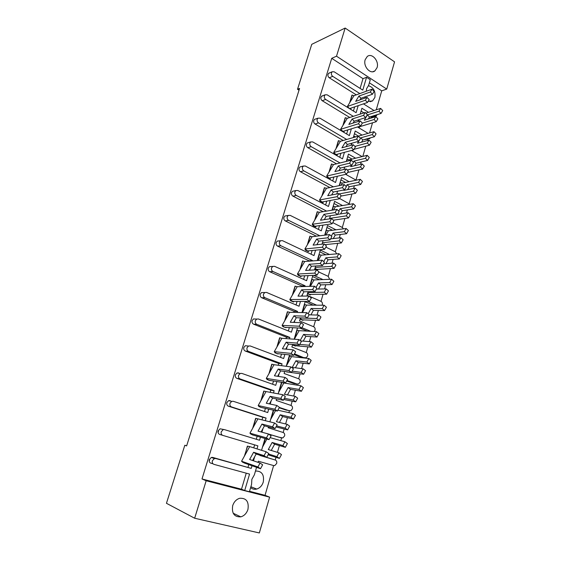 <?xml version="1.0" encoding="UTF-8"?>
<svg xmlns="http://www.w3.org/2000/svg" width="561" height="561" viewBox="0 0 561 561"><rect width="100%" height="100%" fill="white"/><g stroke="black" fill="none" stroke-linecap="round" stroke-linejoin="round"><path stroke-width="0.84" d="M255.486 471.03C261.756 470.924 264.357 474.592 263.284 482.032C262.092 485.693 259.904 488.028 256.728 489.052C254.406 489.627 252.373 489.129 250.634 487.558M256.566 467.327L254.364 474.844L251.861 479.311L251.566 484.388L249.407 491.745L244.708 490.531L249.561 474.08L213.937 464.354C212.493 463.765 211.967 462.566 212.36 460.749L214.365 458.568L211.301 457.446L212.654 457.397L215.726 458.519L214.365 458.568M232.696 505.657C231.567 513.392 234.274 517.123 240.809 516.849C244.266 515.818 246.644 513.329 247.955 509.388C249.056 501.59 246.286 497.895 239.645 498.294C236.307 499.36 233.993 501.815 232.696 505.657M365.183 59.676C362.904 66.247 370.351 74.732 374.923 70.889L377.076 67.629C379.327 61.086 371.894 52.552 367.266 56.486L365.183 59.676M368.318 85.693C373.486 87.228 375.667 91.155 374.867 97.467L372.56 100.889L368.149 101.401M359.839 93.575L332.743 76.359C331.586 75.454 331.151 74.269 331.46 72.804L332.133 71.787L334.146 71.787L362.778 90.111L366.557 77.285L370.288 79.718L368.612 85.433L366.628 88.596L366.27 91.254M259.336 532.95L194.66 518.238L206.168 480.749L269.61 497.158L259.336 532.95M299.027 90.195L297.519 89.283L299.581 88.428L186.624 445.911L184.821 445.259L166.449 503.294L194.66 518.238M184.821 445.259L186.666 445.778M297.519 89.283L311.755 44.326L345.155 28.05L394.551 61.85L386.732 89.08L336.516 56.198L345.155 28.05M262.8 446.549L265.15 438.541M270.851 419.095L273.459 410.196M278.775 392.09L281.594 382.476L283.831 382.988L278.501 392.581M286.566 365.52L289.329 356.095L291.552 356.614L286.299 365.996M287.232 372.069L286.243 371.705M294.034 345.576L292.639 344.826M294.28 339.216L297.176 330.141L299.146 330.653L294.322 339.223M294.476 345.751L295.57 345.751M303.136 319.875L302.779 320.31L300.205 319.02M302.099 312.568L304.672 304.574L306.622 305.1L302.386 312.575M310.584 294.406L310.191 294.967L307.659 293.613M309.791 286.348L312.056 279.406L313.985 279.946L310.338 286.334M317.912 269.336L317.484 270.023L314.994 268.607M317.358 260.549L319.321 254.624L321.229 255.185L318.178 260.486M324.805 235.164L326.474 230.22L328.367 230.795L325.913 235.031M332.133 210.179L333.29 206.231L335.394 206.785L333.55 209.947M339.349 185.586L340.464 182.528L342.315 183.131L341.081 185.228M346.453 161.379L347.063 159.275L349.131 159.836L348.521 160.86M351.481 144.219L351.775 143.223M353.444 137.536L354.033 136.253L355.793 136.863M351.586 150.439L352.567 150.804L351.824 150.376M358.163 121.449L358.647 119.795M360.33 114.065L361.151 113.799M375.4 116.351L370.877 117.207L374.475 116.078L376.207 116.106L377.034 114.689M361.074 111.12L363.935 112.894M370.26 116.821L370.877 117.207M368.801 138.897L364.384 139.633L369.685 138.651L370.344 137.866M354.447 133.7L358.5 136.12M362.09 161.764L358.472 162.627M347.729 156.617L352.056 159.1M340.899 179.885L345.555 182.444M333.97 203.496L339.026 206.16M326.937 227.478L332.477 230.262M319.791 251.826L325.948 254.778M312.54 276.559L319.504 279.729M305.17 301.678L313.234 305.149M299.883 328.087L307.358 331.123M302.26 357.518L306.166 357.75L307.61 355.997C307.933 354.37 307.484 353.227 306.25 352.574L291.874 346.993L292.618 344.461L295.479 346.074M294.041 354.622L301.32 357.413M294.427 383.647L298.515 384.054L300.065 382.209C300.394 380.561 299.939 379.425 298.683 378.794L284.104 373.486L284.693 371.48M286.664 380.996L293.754 383.535M286.468 410.161L290.731 410.785L292.393 408.85C292.737 407.181 292.267 406.045 290.998 405.435L292.204 401.157M279.175 407.77L286.068 410.077M278.375 437.082L282.814 437.952L284.602 435.925C284.946 434.228 284.476 433.092 283.186 432.503L268.172 427.777L268.439 426.879M266.517 433.408L267.927 433.842M268.6 434.053L278.263 437.047M258.032 462.355L258.362 461.219L273.649 465.581L274.764 465.56L276.685 463.442C277.036 461.724 276.559 460.581 275.248 460.02L260.045 455.49M249.54 491.296L265.044 495.314L273.621 465.574M260.101 455.287L275.248 460.02L276.005 457.32M277.436 452.348L279.385 445.595M280.816 440.63L281.587 437.966M283.165 432.496L284.175 429.004M285.626 423.969L287.442 417.672M288.894 412.644L289.42 410.806M293.676 396.052L295.367 390.211M296.832 385.119L297.134 384.082M298.662 378.787L300.107 373.773M301.601 368.605L303.157 363.198M304.644 358.044L294.476 353.844M306.222 352.567L307.877 346.831M309.384 341.607L310.822 336.621M313.669 326.761L315.527 320.331M317.049 315.044L318.368 310.471M320.997 301.362L323.052 294.252M324.588 288.908L325.794 284.736M329.637 279.322L328.234 276.363L330.45 268.586M332.007 263.193L333.101 259.406M335.317 251.728L337.736 243.334M339.307 237.892L340.296 234.47M342.315 227.486L344.91 218.474M346.495 212.984L347.378 209.926M349.201 203.601L351.971 194.001M353.57 188.461L354.349 185.761M355.99 180.081L358.921 169.906M360.534 164.324L361.207 161.982M362.82 156.407L365.765 146.183M367.392 140.559L367.792 139.177M369.587 132.929L372.511 122.817M374.145 117.151L374.271 116.709M376.263 109.809L381.732 90.847L369.376 82.811M364.874 98.161L365.288 96.765M358.009 121.555L358.514 119.837M360.197 114.107L361.915 108.245L368.465 112.326M351.039 145.32L351.649 143.258M353.311 137.578L355.239 131.001L362.069 135.096M343.956 169.457L344.664 167.045M346.319 161.407L348.465 154.1L355.604 158.209M336.768 193.973L337.582 191.203M339.216 185.614L341.586 177.549L349.096 181.694M329.461 218.881L330.38 215.74M332.007 210.2L334.601 201.357L342.547 205.557M322.035 244.189L323.066 240.662M324.679 235.178L327.505 225.536L335.983 229.814M314.49 269.911L315.64 265.991M317.231 260.563L320.303 250.087L329.44 254.477M308.816 296.04L307.049 295.268L308.087 291.727M309.665 286.355L312.891 275.36M314.216 331.516L315.037 330.191C315.352 328.585 314.91 327.449 313.69 326.768L299.525 320.92L300.416 317.877M301.972 312.568L305.233 301.446M294.16 339.209L297.456 327.961M286.208 366.298L289.553 354.91M290.998 405.435L276.201 400.407L276.629 398.948M278.13 393.836L281.51 382.307M269.918 421.837L273.34 410.168M261.559 450.315L265.023 438.506M266.51 433.457L281.608 437.973M353.416 111.022L354.643 106.863M353.311 116.344L325.675 99.444C324.496 98.554 324.062 97.369 324.377 95.882L325.092 94.816L327.098 94.795L356.123 112.691L358.191 105.65M360.106 88.407L362.995 78.659L366.557 77.285M243.565 462.573L242.576 462.173M244.351 456.226L247.618 446.177M251.98 434.579L250.928 434.137M252.681 428.26L255.634 418.345L257.934 418.857L249.94 433.162L251.111 434.312M260.311 407.09L259.147 406.557M260.872 400.764L263.768 391.045L266.047 391.564L258.179 405.547L259.105 406.69M268.495 380.042L267.232 379.425M268.936 373.71L271.769 364.187L274.027 364.713L266.286 378.387L267.183 379.58M269.736 380.484L270.234 380.463M276.545 353.437L275.185 352.736M276.868 347.091L279.644 337.764L281.881 338.29L274.252 351.67L275.128 352.904M277.302 353.725L278.186 353.696M284.546 327.301L283.01 326.474M284.665 320.899L287.393 311.755L289.609 312.288L282.099 325.373L282.954 326.656M293.705 301.439L293.319 301.972L290.71 300.626M292.351 295.121L295.016 286.166L297.218 286.699L289.82 299.504L290.647 300.829M301.278 275.928L300.857 276.594L298.291 275.185M299.911 269.75L302.526 260.97L304.7 261.517L297.414 274.034L298.221 275.409M308.732 250.816L308.277 251.616L305.752 250.143M307.351 244.778L309.91 236.167L312.07 236.721L304.896 248.972L305.682 250.381M313.017 225.746L315.808 226.988L313.094 225.494M314.672 220.193L317.189 211.749L319.328 212.303L312.253 224.295L313.248 225.711M320.247 201.49L323.003 202.766L320.324 201.224M321.888 195.985L324.356 187.711L326.474 188.265L319.504 199.996L320.478 201.448M327.365 177.599L330.085 178.91L327.449 177.325M328.991 172.143L331.411 164.029L333.507 164.597L326.642 176.07L327.596 177.549M334.377 154.079L337.063 155.411L334.461 153.784M335.983 148.672L338.353 140.713L340.436 141.281L333.669 152.515L334.608 154.016M342.876 125.545L345.197 117.74L347.266 118.308L340.59 129.303L341.383 130.874M349.664 102.768L351.943 95.111L353.991 95.686L347.413 106.45L348.199 107.803M332.743 76.359L329.279 77.783L356.284 94.858M329.279 77.783C328.122 76.885 327.694 75.707 328.003 74.248L329.419 72.923M362.995 78.659L331.726 58.323L201.995 478.968L241.503 489.213L246.251 473.175M211.301 457.446L209.302 459.613C208.916 461.408 209.435 462.601 210.873 463.19L212.935 463.751M252.022 465.728L251.237 468.393L212.654 457.397M248.011 467.236L248.789 464.585M253.74 447.867L254.624 444.866M260.437 437.194L259.54 440.245L224.561 429.663L220.003 428.807L218.159 430.869C217.773 432.643 218.292 433.828 219.709 434.438L222.493 435.273M220.003 428.807L224.561 429.663M256.286 439.263L257.176 436.262M262.022 419.873L262.793 417.265L228.39 406.178C226.995 405.547 226.483 404.355 226.861 402.609L228.565 400.652L230.108 400.582M264.497 411.515L265.416 408.401M270.171 392.335L270.823 390.133L236.924 378.387C235.55 377.728 235.052 376.536 235.424 374.818L236.987 372.967L238.614 372.89M272.576 384.222L273.523 381.003M278.186 365.253L278.719 363.444L245.325 351.06C243.972 350.373 243.474 349.187 243.839 347.49L245.29 345.73L247.878 345.983M280.521 357.371L281.503 354.047M286.068 338.606L286.496 337.175L253.579 324.181C252.247 323.473 251.763 322.28 252.12 320.612L253.46 318.943L255.641 319.027M288.333 330.948L289.35 327.533M293.831 312.386L294.146 311.327L261.707 297.737C260.388 297.007 259.911 295.815 260.262 294.167L261.503 292.583L264.764 292.526L263.516 294.118C263.158 295.78 263.642 296.979 264.967 297.709L297.533 311.39L294.146 311.327M296.026 304.953L297.071 301.439M301.467 286.58L301.671 285.879L269.701 271.72C268.403 270.963 267.927 269.778 268.277 268.151L269.427 266.65L271.187 266.524M303.599 279.371L304.665 275.76M308.978 261.188L309.083 260.83L277.562 246.118C276.285 245.346 275.823 244.154 276.159 242.555L277.232 241.125L278.831 240.935M311.053 254.182L312.147 250.494M322.968 225.129L321.285 230.837L290.177 215.368L288.249 215.438L287.253 216.805C286.916 218.397 287.379 219.589 288.642 220.389L319.833 235.753L316.383 236.174L285.304 220.922C284.048 220.129 283.586 218.944 283.922 217.366L284.918 216.006L286.362 215.761M318.389 229.393L319.504 225.613M330.233 200.487L328.466 206.476L297.8 190.488L295.843 190.558L294.911 191.855C294.581 193.419 295.037 194.611 296.285 195.431L292.926 196.126L323.143 211.672M292.926 196.126C291.678 195.312 291.229 194.127 291.559 192.57L292.484 191.28L293.789 190.999M325.611 204.989L326.754 201.126M337.385 176.224L335.541 182.493L305.296 166L303.326 166.056L302.449 167.29C302.127 168.84 302.575 170.032 303.803 170.867L300.423 171.715L329.861 187.563M300.423 171.715C299.195 170.888 298.747 169.703 299.076 168.167L299.939 166.94L301.11 166.638M332.722 180.958L333.886 177.017M344.426 152.34L342.505 158.868L312.68 141.898L310.689 141.94L309.875 143.118C309.553 144.64 310.002 145.832 311.208 146.687L307.807 147.683L336.551 163.84M307.807 147.683C306.601 146.842 306.152 145.657 306.474 144.142L307.288 142.971L308.333 142.655M339.728 157.29L340.913 153.272M351.361 128.82L349.363 135.608L319.945 118.168L317.947 118.196L317.182 119.318C316.867 120.818 317.302 122.01 318.501 122.88L315.072 124.023L343.192 140.488M315.072 124.023C313.88 123.161 313.445 121.982 313.76 120.482L314.518 119.367L315.457 119.051M346.621 133.981L347.834 129.893M325.675 99.444L322.231 100.728L349.769 117.494M322.231 100.728C321.06 99.844 320.626 98.666 320.934 97.193L322.484 95.812M339.04 170.614L339.181 170.144M331.874 194.919L332.091 194.176M324.595 219.617L324.896 218.573M312.414 260.928L312.519 260.57L280.879 245.746C279.595 244.968 279.126 243.776 279.469 242.163L280.542 240.725L282.442 240.641L313.992 255.578L315.584 250.164M317.196 244.708L317.589 243.362M312.519 260.57L309.083 260.83M304.875 286.489L305.086 285.78L272.983 271.517C271.685 270.76 271.208 269.568 271.559 267.927L272.716 266.419L274.574 266.328L306.579 280.703L308.087 275.598M309.679 270.199L310.163 268.544M305.086 285.78L301.671 285.879M264.764 292.526L266.58 292.442L299.048 306.236L300.465 301.439M302.042 296.103L302.624 294.125M289.434 338.858L289.855 337.413L256.812 324.335C255.472 323.627 254.982 322.428 255.339 320.745L256.686 319.069L258.453 318.978L291.404 332.175L292.723 327.708M294.28 322.428L294.953 320.128M297.218 312.456L297.533 311.39M289.855 337.413L286.496 337.175M281.524 365.688L282.057 363.865L248.523 351.41C247.163 350.716 246.665 349.517 247.029 347.813L248.488 346.039L250.192 345.955L283.628 358.542L284.848 354.405M286.383 349.194L287.169 346.544M282.057 363.865L278.719 363.444M273.48 392.959L274.133 390.744L240.094 378.934C238.713 378.268 238.208 377.069 238.579 375.337L240.157 373.472L241.791 373.388L275.731 385.33L276.846 381.543M278.361 376.403L279.245 373.402M274.133 390.744L270.823 390.133M265.304 420.687L266.075 418.064L231.525 406.921C230.122 406.283 229.61 405.084 229.989 403.324L231.693 401.36L233.25 401.29L267.702 412.559L268.712 409.137M270.206 404.06L271.201 400.701M266.075 418.064L262.793 417.265M261.91 432.194L263.018 428.45M253.474 460.805L254.694 456.675M256.987 448.884L257.892 445.841L222.808 435.392C221.385 434.775 220.866 433.576 221.251 431.795L223.103 429.719M241.503 489.213L244.708 490.531M374.047 110.524L363.444 103.862M318.501 122.88L346.712 139.472M311.208 146.687L340.057 162.963M303.803 170.867L333.346 186.834M296.285 195.431L326.614 211.097M251.237 468.393L215.726 458.519M279.364 407.44L289.448 410.813M286.98 380.428L297.155 384.089M301.853 327.673L310.794 331.32M308.059 301.446L316.692 305.177M322.182 305.219L322.344 304.784C322.659 303.206 322.217 302.063 321.018 301.369L309.062 296.145M313.641 275.325L322.975 279.588M328.234 276.363L318.844 272.029M336.719 253.86L335.338 251.742L325.857 247.135M343.493 228.839L342.336 227.493L332.757 222.619M349.987 204.281L339.559 198.461M356.179 180.2L345.695 174.345M362.048 161.764L363.107 161.505M362.111 156.582L351.544 150.446M368.072 133.364L357.476 126.961M373.857 115.692L374.475 116.078M331.726 58.323L336.516 56.198M201.995 478.968L206.168 480.749M265.044 495.314L269.61 497.158M381.732 90.847L386.732 89.08M218.552 430.981L218.075 432.538M209.695 459.754L209.218 461.303M264.084 455.644L266.195 451.766L268.768 453.547L266.664 457.418L264.084 455.644L253.614 452.264L249.624 459.494L260.045 463.042L257.906 466.962L241.567 461.233L242.759 462.341M244.855 455.315L247.366 446.1M247.576 446.17L249.687 446.605L241.567 461.233L244.119 462.944L260.521 468.723L262.646 464.803L260.045 463.042M266.195 451.766L249.687 446.605M257.906 466.962L260.521 468.723M266.664 457.418L256.16 454.01L252.59 460.504M256.16 454.01L253.614 452.264M282.856 445.574L284.897 441.78L287.393 443.548L285.36 447.341L282.856 445.574L272.148 442.468L268.291 449.543L278.95 452.818L276.889 456.654L268.516 454.003M263.305 445.616L265.367 438.604M266.91 439.046L262.513 447.061M284.897 441.78L270.122 437.622M276.889 456.654L279.42 458.407L268.088 454.803M285.36 447.341L274.617 444.2L271.229 450.441M279.42 458.407L281.475 454.571L278.95 452.818M274.617 444.2L272.148 442.468M272.513 426.788L274.588 423.001L277.127 424.824L275.058 428.604L272.513 426.788L261.945 424.067L258.025 431.128L268.544 434.018L266.44 437.846L249.94 433.162L252.457 434.908L269.014 439.649L271.103 435.82L268.544 434.018M253.179 427.377L255.851 418.401M274.588 423.001L257.934 418.857M266.44 437.846L269.014 439.649M275.058 428.604L264.455 425.848L261.075 431.963M264.455 425.848L261.945 424.067M280.802 398.422L282.842 394.72L285.346 396.585L283.305 400.281L280.802 398.422L270.143 396.325L266.286 403.233L276.896 405.484L274.827 409.221L258.179 405.547L260.662 407.342L277.358 411.073L279.42 407.335L276.896 405.484M260.248 407.048L259.322 406.739M261.363 399.888L263.986 391.087M282.842 394.72L266.047 391.564M274.827 409.221L277.358 411.073M283.305 400.281L272.618 398.149L269.42 403.892M272.618 398.149L270.143 396.325M288.95 370.526L290.963 366.915L293.424 368.815L291.418 372.427L288.95 370.526L278.207 369.047L274.406 375.8L285.107 377.427L283.074 381.087L266.286 378.387L268.726 380.218L270.192 380.603M268.389 379.965L267.401 379.615M269.413 372.855L271.987 364.215M290.963 366.915L274.027 364.713M283.074 381.087L285.57 382.974L268.726 380.218M291.418 372.427L280.647 370.905L277.625 376.291M285.57 382.974L287.597 379.32L285.107 377.427M280.647 370.905L278.207 369.047M296.965 343.101L298.943 339.566L301.369 341.509L299.399 345.036L296.965 343.101L286.138 342.21L282.4 348.809L293.179 349.847L291.18 353.416L274.252 351.67L276.664 353.535L278.102 353.97M276.391 353.325L275.353 352.932M277.337 346.256L279.862 337.778M298.943 339.566L281.881 338.29M291.18 353.416L293.634 355.344L276.664 353.535M299.399 345.036L288.543 344.11L285.71 349.124M293.634 355.344L295.633 351.775L293.179 349.847M288.543 344.11L286.138 342.21M304.84 316.124L306.79 312.673L309.181 314.651L307.239 318.101L304.84 316.124L293.943 315.808L290.261 322.259L301.124 322.715L299.153 326.207L282.099 325.373L284.476 327.273L301.573 328.171L303.536 324.686L301.124 322.715M284.266 327.112L283.172 326.67M285.886 327.764L286.005 327.358M285.135 320.086L287.618 311.762M306.79 312.673L289.609 312.288M299.153 326.207L301.573 328.171M307.239 318.101L296.313 317.743L293.662 322.407M296.313 317.743L293.943 315.808M312.596 289.595L314.518 286.215L316.867 288.228L314.959 291.601L312.596 289.595L301.622 289.834L297.996 296.138L308.936 296.033L306.993 299.448L289.82 299.504L293.543 301.972M292.015 301.32L290.871 300.829M292.807 294.322L295.24 286.159M314.518 286.215L297.218 286.699M306.993 299.448L309.377 301.446L292.162 301.439M314.959 291.601L303.957 291.797L301.488 296.11M309.377 301.446L311.313 298.038L308.936 296.033M303.957 291.797L301.622 289.834M320.226 263.488L322.112 260.192L324.433 262.232L322.554 265.535L320.226 263.488L309.174 264.266L305.605 270.437L316.614 269.792L314.707 273.123L297.414 274.034L301.082 276.58M299.644 275.935L298.445 275.395M300.359 268.971L302.751 260.956M322.112 260.192L304.7 261.517M314.707 273.123L317.056 275.163L299.721 276.005M322.554 265.535L311.481 266.265L309.195 270.227M317.056 275.163L318.964 271.826L316.614 269.792M311.481 266.265L309.174 264.266M327.729 237.808L329.588 234.582L331.874 236.658L330.022 239.884L327.729 237.808L316.614 239.105L313.101 245.136L324.174 243.965L322.295 247.226L304.896 248.972L308.501 251.594M307.148 250.949L305.906 250.36M307.793 244.014L310.142 236.139M329.588 234.582L312.07 236.721M322.295 247.226L324.616 249.294L307.169 250.97M330.022 239.884L318.886 241.132L316.783 244.75M324.616 249.294L326.488 246.041L324.174 243.965M318.886 241.132L316.614 239.105M290.991 417.265L293.003 413.555L295.458 415.364L293.459 419.067L290.991 417.265L280.198 414.789L276.405 421.704L287.155 424.34L285.121 428.092L276.531 425.911M271.349 418.19L273.684 410.245M275.507 410.659L270.57 419.6M293.003 413.555L277.842 410.203M285.121 428.092L287.618 429.887L275.984 426.907M293.459 419.067L282.632 416.557L279.42 422.44M287.618 429.887L289.637 426.143L287.155 424.34M282.632 416.557L280.198 414.789M298.992 389.425L300.976 385.8L303.396 387.651L301.425 391.269L298.992 389.425L288.123 387.56L284.385 394.32L295.219 396.339L293.221 400.007L284.399 398.289M279.266 391.199L281.811 382.511M300.976 385.8L283.831 382.988M293.221 400.007L295.675 401.844L283.74 399.488M301.425 391.269L290.521 389.369L287.477 394.895M295.675 401.844L297.667 398.184L295.219 396.339M290.521 389.369L288.123 387.56M306.867 362.048L308.816 358.5L311.201 360.393L309.258 363.928L306.867 362.048L295.913 360.765L292.239 367.385L303.15 368.808L301.18 372.392L292.134 371.137M287.057 364.643L289.553 356.123M308.816 358.5L291.552 356.614M301.18 372.392L303.599 374.264L286.419 371.838M309.258 363.928L298.277 362.616L295.409 367.799M303.599 374.264L305.563 370.688L303.15 368.808M298.277 362.616L295.913 360.765M314.609 335.113L316.523 331.649L318.879 333.578L316.972 337.035L314.609 335.113L303.585 334.405L300.156 340.534M292.583 345.008L293.859 345.443M294.721 338.514L297.176 330.141M316.523 331.649L299.146 330.653M300.647 340.927L310.948 341.726L309.013 345.225L299.728 344.447M309.013 345.225L311.397 347.14L294.097 345.625M316.972 337.035L305.913 336.291L303.213 341.13M311.397 347.14L313.326 343.641L310.948 341.726M305.913 336.291L303.585 334.405M322.224 308.62L324.111 305.233L326.432 307.197L324.553 310.577L322.224 308.62L311.131 308.466L308.136 313.781M300.149 319.216L301.481 319.686M302.323 312.575L304.672 304.574M303.003 320.317L300.191 318.634M324.111 305.233L306.622 305.1M309.076 314.833L318.62 315.086L316.713 318.508L300.387 317.975M316.713 318.508L319.062 320.457L301.65 319.826M324.553 310.577L313.431 310.38L310.899 314.882M319.062 320.457L320.962 317.035L318.62 315.086M313.431 310.38L311.131 308.466M329.721 282.555L331.579 279.245L333.865 281.236L332.014 284.546L329.721 282.555L318.557 282.933L315.983 287.47M307.596 293.831L308.978 294.336M310.016 286.341L312.056 279.406M310.415 294.967L307.652 293.214M331.579 279.245L313.985 279.946M316.376 289.097L326.172 288.873L324.293 292.225L307.863 292.491M324.293 292.225L326.607 294.202L309.09 294.427M332.014 284.546L320.822 284.883L318.473 289.048M326.607 294.202L328.48 290.864L326.172 288.873M320.822 284.883L318.557 282.933M337.091 256.91L338.921 253.67L341.172 255.697L339.356 258.93L337.091 256.91L325.871 257.801L323.704 261.594M314.924 268.838L316.362 269.385M317.589 260.535L319.321 254.624M317.715 270.009L314.994 268.193M338.921 253.67L321.229 255.185M323.55 263.782L333.599 263.088L331.747 266.356L315.219 267.408M331.747 266.356L334.033 268.375L316.411 269.427M339.356 258.93L328.101 259.785L325.92 263.614M334.033 268.375L335.878 265.108L333.599 263.088M328.101 259.785L325.871 257.801M335.106 212.535L336.944 209.379L339.195 211.49L337.371 214.646L335.106 212.535L323.935 214.337L320.471 220.235L331.614 218.559L329.763 221.742L312.253 224.295L315.808 226.988L316.074 226.097M315.114 219.442L317.421 211.714M336.944 209.379L319.328 212.303M329.763 221.742L332.049 223.846L314.497 226.321M337.371 214.646L326.172 216.392L324.258 219.667M332.049 223.846L333.893 220.662L331.614 218.559M326.172 216.392L323.935 214.337M342.378 187.669L344.181 184.583L346.403 186.722L344.608 189.8L342.378 187.669L331.144 189.948L327.729 195.726L338.935 193.552L337.112 196.673L319.504 199.996L323.003 202.766L323.297 201.764M322.323 195.256L324.581 187.662M344.181 184.583L326.474 188.265M337.112 196.673L339.363 198.804L321.719 202.058M344.608 189.8L333.353 192.037L331.628 194.969M339.363 198.804L341.179 195.684L338.935 193.552M333.353 192.037L331.144 189.948M349.531 163.188L351.305 160.166L353.5 162.339L351.733 165.355L349.531 163.188L338.241 165.944L334.875 171.589L346.137 168.945L344.342 171.989L326.642 176.07L330.085 178.91L330.415 177.802M329.419 171.435L331.642 163.973M351.305 160.166L333.507 164.597M344.342 171.989L346.565 174.155L328.823 178.16M351.733 165.355L340.415 168.062L338.879 170.649M346.565 174.155L348.353 171.105L346.137 168.945M340.415 168.062L338.241 165.944M344.349 231.665L346.151 228.495L348.374 230.557L346.579 233.72L344.349 231.665L333.066 233.06L331.299 236.139M325.036 235.136L326.474 230.22M322.217 243.558L322.834 244.105M346.151 228.495L328.367 230.795M330.597 238.881L340.906 237.71L339.089 240.907L322.47 242.71M339.089 240.907L341.34 242.955L324.959 244.666M346.579 233.72L335.268 235.073L333.262 238.579M341.34 242.955L343.15 239.757L340.906 237.71M335.268 235.073L333.066 233.06M351.488 206.82L353.269 203.72L355.457 205.81L353.689 208.902L351.488 206.82L340.148 208.706L338.767 211.09M332.364 210.144L333.522 206.196M353.269 203.72L335.394 206.785M337.519 214.386L348.101 212.731L346.305 215.859L329.602 218.397M346.305 215.859L348.528 217.941L333.367 220.178M353.689 208.902L342.329 210.747L340.492 213.923M348.528 217.941L350.316 214.814L348.101 212.731M342.329 210.747L340.148 208.706M358.521 182.36L360.267 179.331L362.434 181.448L360.688 184.478L358.521 182.36L347.133 184.716L346.123 186.448M339.58 185.537L340.464 182.528M360.267 179.331L342.315 183.131M344.103 189.906L343.823 190.389L355.183 188.145L353.416 191.203L339.328 193.924M353.416 191.203L355.604 193.314L340.948 196.084M360.688 184.478L349.279 186.785L347.617 189.639M355.604 193.314L357.364 190.256L355.183 188.145M349.279 186.785L347.133 184.716M372.259 134.577L373.956 131.674L376.059 133.848L374.369 136.744L372.259 134.577L360.772 137.831L358.738 141.281L356.572 139.086L345.225 142.298L341.915 147.831L353.227 144.717L351.459 147.697L333.669 152.515L337.063 155.411L337.427 154.198M360.485 138.336L358.318 136.134L356.572 139.086M336.404 147.971L338.592 140.643M358.318 136.134L340.436 141.281M351.459 147.697L353.647 149.885L335.822 154.626M358.738 141.281L347.371 144.443L346.032 146.694M353.647 149.885L355.415 146.912L353.227 144.717M347.371 144.443L345.225 142.298M363.5 115.363L365.225 112.473L367.364 114.696L365.646 117.586L363.5 115.363L352.105 119.016L348.844 124.43L360.211 120.867L358.465 123.785L340.59 129.303L343.935 132.27L341.509 130.832M343.809 132.312L344.328 130.958M343.29 124.858L345.436 117.663M365.225 112.473L347.266 118.308M358.465 123.785L360.625 126.001L342.722 131.442M365.646 117.586L354.229 121.19L353.079 123.104M360.625 126.001L362.364 123.09L360.211 120.867M354.229 121.19L352.105 119.016M370.323 92.004L372.027 89.178L374.131 91.429L372.441 94.248L370.323 92.004L358.886 96.085L355.667 101.38L367.083 97.39L365.365 100.237L347.413 106.45L349.538 108.631M350.737 109.367L351.123 108.063M350.071 102.095L352.175 95.026M372.027 89.178L353.991 95.686M365.365 100.237L367.497 102.481L349.51 108.61M372.441 94.248L360.975 98.28L360.022 99.858M367.497 102.481L369.208 99.634L367.083 97.39M360.975 98.28L358.886 96.085M365.442 158.286L367.167 155.32L369.299 157.466L367.581 160.425L365.442 158.286L354.005 161.098L353.36 162.192M346.684 161.316L347.301 159.219M344.903 166.982L344.468 167.732M367.167 155.32L349.131 159.836M351.466 165.418L350.737 166.652L362.154 163.938L360.414 166.933L347.224 170.004M360.414 166.933L362.574 169.071L347.525 172.508M367.581 160.425L356.123 163.195L354.636 165.726M362.574 169.071L364.306 166.077L362.154 163.938M356.123 163.195L354.005 161.098M351.887 150.355L352.567 150.804L352.764 150.124M353.675 137.473L354.033 136.253M352.133 143.118L351.249 144.612M373.956 131.674L358.346 136.162M358.724 141.288L357.553 143.265L369.019 140.11L367.301 143.041L354.903 146.4M367.301 143.041L369.433 145.201L353.984 149.324M374.369 136.744L362.862 139.955L361.557 142.164M369.433 145.201L371.144 142.277L369.019 140.11M362.862 139.955L360.772 137.831M378.97 111.232L380.646 108.392L382.721 110.587L381.052 113.427L378.97 111.232L367.434 114.914L364.271 120.229L375.779 116.639L374.089 119.507L362.343 123.125M359.229 128.02L359.601 126.73M358.584 120.748L358.886 119.717M360.562 113.988L360.667 113.631M359.166 127.985L357.743 126.877M359.271 119.598L358.121 121.527M380.646 108.392L365.884 113.161M374.089 119.507L376.186 121.702L358.058 127.2M381.052 113.427L369.503 117.06L368.381 118.953M376.186 121.702L377.869 118.834L375.779 116.639M369.503 117.06L367.434 114.914M231.525 406.921L228.39 406.178M240.094 378.934L236.924 378.387M248.523 351.41L245.325 351.06M256.812 324.335L253.579 324.181M264.967 297.709L261.707 297.737M272.983 271.517L269.701 271.72M280.879 245.746L277.562 246.118M288.642 220.389L285.304 220.922M250.879 486.724L256.728 489.052M233.18 513.238L240.809 516.849M372.728 71.752L374.923 70.889M370.134 101.716L372.56 100.889M231.693 401.36L228.565 400.652M240.157 373.472L236.987 372.967M248.488 346.039L245.29 345.73M256.686 319.069L253.46 318.943M272.716 266.419L269.427 266.65M280.542 240.725L277.232 241.125M288.249 215.438L284.918 216.006M295.843 190.558L292.484 191.28M303.326 166.056L299.939 166.94M310.689 141.94L307.288 142.971M317.947 118.196L314.518 119.367M325.092 94.816L321.649 96.127M332.133 71.787L328.669 73.239"/></g></svg>
